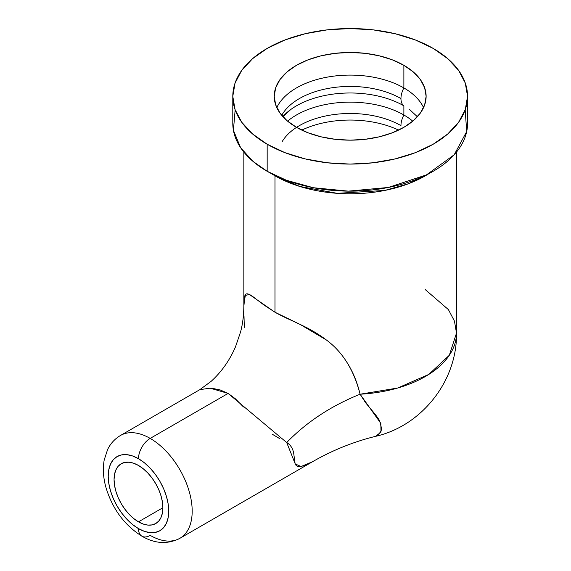 <?xml version="1.0" encoding="UTF-8"?>
<svg xmlns="http://www.w3.org/2000/svg" width="571" height="571" viewBox="0 0 571 571"><rect width="100%" height="100%" fill="white"/><g stroke="black" fill="none" stroke-linecap="round" stroke-linejoin="round"><path stroke-width="0.86" d="M282.295 141.415A71.81 41.455 180 0 1 400.949 125.634A16.573 9.564 -60 0 1 403.875 114.992A75.95 43.846 0 0 0 287.584 121.159A75.95 43.846 0 0 1 403.875 114.992A16.573 9.564 120 0 0 400.949 125.634A71.81 41.455 0 0 0 305.499 122.487M281.739 115.335A71.81 41.455 180 0 1 400.949 98.569A16.573 9.564 -60 0 1 403.875 87.934A75.95 43.846 0 0 0 277.991 105.3M423.554 107.626A75.95 43.846 0 0 0 403.875 87.934L403.875 65.308A75.95 43.846 180 0 1 426.123 96.313A75.95 43.846 180 0 1 379.237 136.826A75.95 43.846 180 0 1 296.47 127.326L287.02 120.681L280.004 113.101L275.679 104.871L274.223 96.313L275.679 87.763L280.004 79.533L287.02 71.953L296.47 65.308L307.976 59.855L321.109 55.808L335.355 53.31L350.173 52.468L364.99 53.31L379.237 55.808L392.37 59.855L403.875 65.308L413.318 71.953L420.342 79.533L424.66 87.763L426.123 96.313L424.66 104.871L420.342 113.101L413.318 120.681L403.875 127.326L392.37 132.779L379.237 136.826L364.99 139.324L350.173 140.166L335.355 139.324L321.109 136.826L307.976 132.779L296.47 127.326A75.95 43.846 180 0 1 274.223 96.313A75.95 43.846 180 0 1 321.109 55.808A75.95 43.846 180 0 1 403.875 65.308L403.875 87.934A16.573 9.564 120 0 0 400.949 98.569A16.573 9.564 120 0 0 403.875 105.828L403.875 114.992L403.875 105.828A16.573 9.564 -60 0 1 400.949 98.569A71.81 41.455 0 0 0 294.764 101.517M183.605 535.541A59.377 34.281 -120 0 0 187.816 487.077A59.377 34.281 -120 0 0 150.194 438.4A16.573 9.564 120 0 0 138.475 458.699A42.811 24.717 60 0 1 168.745 511.124A42.811 24.717 60 0 1 138.475 528.603A16.573 9.564 120 0 0 141.908 536.19A16.573 9.564 -60 0 1 138.475 528.603L144.384 531.337L150.059 532.629L155.298 532.422L159.88 530.723L163.649 527.597L166.446 523.172L168.167 517.611L168.745 511.124L168.167 503.972L166.446 496.42L163.649 488.762L159.88 481.289L155.298 474.294L150.059 468.042L144.384 462.781L138.475 458.699L132.572 455.958L126.898 454.666L121.659 454.88L117.076 456.579L113.308 459.698L110.51 464.13L108.79 469.69L108.212 476.171L108.79 483.33L110.51 490.882L113.308 498.54L117.076 506.006L121.659 513.001L126.898 519.253L132.572 524.521L138.475 528.603A42.811 24.717 60 0 1 108.212 476.171A42.811 24.717 60 0 1 138.475 458.699A16.573 9.564 -60 0 1 150.194 438.4A59.377 34.281 60 0 1 188.987 490.725A59.377 34.281 60 0 1 179.886 538.31A59.377 34.281 60 0 1 150.194 535.37A16.573 9.564 -60 0 1 141.908 536.19C155.048 543.806 167.703 544.513 179.886 538.31L312.501 461.746L304.757 465.472L299.953 466.664C297.398 466.842 295.764 465.75 295.064 463.388L293.751 453.681C292.937 448.549 290.589 444.838 286.706 442.546L295.257 463.952L301.017 466.543L312.48 461.753C332.443 450.262 353.485 441.79 375.611 436.33L380.993 432.104L380.828 423.375L360.087 394.218A106.327 61.39 0 0 0 456.5 333.093L449.327 355.255L428.785 374.426L397.637 388.03L360.087 394.218L365.49 402.598L371.193 409.521C375.361 414.375 378.152 418.108 379.572 420.713L381.813 429.378L378.566 434.931L375.418 436.38M138.475 521.837A34.524 19.935 60 0 1 115.927 491.417A34.524 19.935 60 0 1 121.216 463.752A34.524 19.935 60 0 1 138.475 465.465L143.242 468.755L147.818 473.002L152.043 478.041L155.74 483.687L158.774 489.711L161.029 495.885L162.421 501.973L162.892 507.74L138.475 521.837L133.714 518.547L129.139 514.3L124.913 509.253L121.216 503.615L118.183 497.591L115.927 491.417L114.535 485.329L114.064 479.554L114.535 474.33L115.927 469.84L118.183 466.271L121.216 463.752L124.913 462.382L129.139 462.217L133.714 463.252L138.475 465.465A34.524 19.935 60 0 1 161.029 495.885A34.524 19.935 60 0 1 155.74 523.55L152.043 524.913L147.818 525.084L143.242 524.042L138.475 521.837L162.892 507.74L162.421 512.972L161.029 517.454L158.774 521.03L155.74 523.55A34.524 19.935 60 0 1 138.475 521.837M301.766 130.109A75.95 43.846 180 0 1 398.579 130.109M282.816 116.577A75.95 43.846 180 0 1 403.875 105.828A75.95 43.846 180 0 0 291.952 108.676M403.875 87.934A75.95 43.846 0 0 0 330.481 76.585A75.95 43.846 0 0 0 276.792 107.626M243.474 406.952L235.352 398.772L228.115 393.412L150.194 438.4L228.115 393.412L220.285 389.986L212.519 388.373M279.69 438.614L272.146 434.153M274.979 175.411A11.049 6.381 -60 0 1 274.986 175.804L271.275 173.548A106.327 61.39 180 0 0 274.986 175.804L274.986 312.237L300.367 324.571L326.262 339.895M235.159 109.846L233.411 130.309L240.648 147.753L252.932 161.329L267.171 171.293A117.376 67.763 0 0 0 395.089 185.989A117.376 67.763 0 0 0 467.549 123.379L467.549 96.313A117.376 67.763 180 0 1 395.089 158.924A117.376 67.763 180 0 1 267.171 144.235L267.171 171.293L267.171 144.235A117.376 67.763 180 0 1 232.797 96.313A117.376 67.763 180 0 1 305.257 33.71A117.376 67.763 180 0 1 433.168 48.399A117.376 67.763 180 0 1 467.549 96.313L465.294 83.095L458.613 70.383L447.764 58.67L433.168 48.399L415.381 39.97L395.089 33.71L373.07 29.849L350.173 28.55L327.276 29.849L305.257 33.71L284.958 39.97L267.171 48.399L252.575 58.67L241.733 70.383L235.052 83.095L232.797 96.313L235.052 109.539L241.733 122.251L252.575 133.964L267.171 144.235L284.958 152.664L305.257 158.924L327.276 162.785L350.173 164.084L373.07 162.785L395.089 158.924L415.381 152.664L433.168 144.235L447.764 133.964L458.613 122.251L465.294 109.539L467.549 96.313M274.986 175.804L299.804 186.46L337.283 193.333L384.768 190.443L408.486 183.734L429.071 173.548A106.327 61.39 180 0 1 274.986 175.804L274.986 312.237L249.327 294.45L244.902 295.564L243.838 306.577M346.954 362.392C352.864 371.614 357.239 382.22 360.087 394.218C331.094 405.888 306.634 421.998 286.706 442.546C306.634 421.998 331.094 405.888 360.087 394.218C353.913 370.029 342.643 351.922 326.262 339.895C318.597 334.128 309.967 329.024 300.367 324.571C290.896 319.967 284.444 317.547 274.986 312.237L263.902 304.978L255.109 298.319C249.998 294.208 246.822 292.916 245.573 294.458L243.881 303.351M244.302 327.369L244.003 316.106M232.797 96.313L232.797 123.379A117.376 67.763 0 0 0 267.171 171.293L286.478 180.3L313.443 187.738L348.331 191.135L388.309 187.466L426.444 174.89L454.202 154.762L466.7 131.516L465.187 109.846M425.359 289.683L448.406 309.603L454.459 321.116L456.5 333.093C457.357 380.821 421.812 425.845 375.618 436.337M286.706 442.546L228.115 393.412L210.135 388.173L199.864 389.643L120.51 435.459A59.377 34.281 60 0 1 150.194 438.4A59.377 34.281 -120 0 0 116.784 438.228M200.928 389.165L200.428 389.365M412.762 121.159A75.95 43.846 0 0 0 403.875 114.992M417.38 116.741L409.543 109.489M456.5 152.079L456.5 333.093M243.846 305.713L243.846 152.079M243.838 306.499C243.71 315.899 242.611 324.414 240.541 332.051L235.516 346.775C229.628 360.415 221.505 371.935 211.142 381.335L199.843 389.658M282.959 116.741L290.796 109.489M120.51 435.459C114.828 438.828 110.531 443.51 107.612 449.505L104.193 460.019C102.673 468.741 103.258 477.891 105.949 487.463C112.458 508.954 124.449 525.192 141.908 536.19"/></g></svg>
